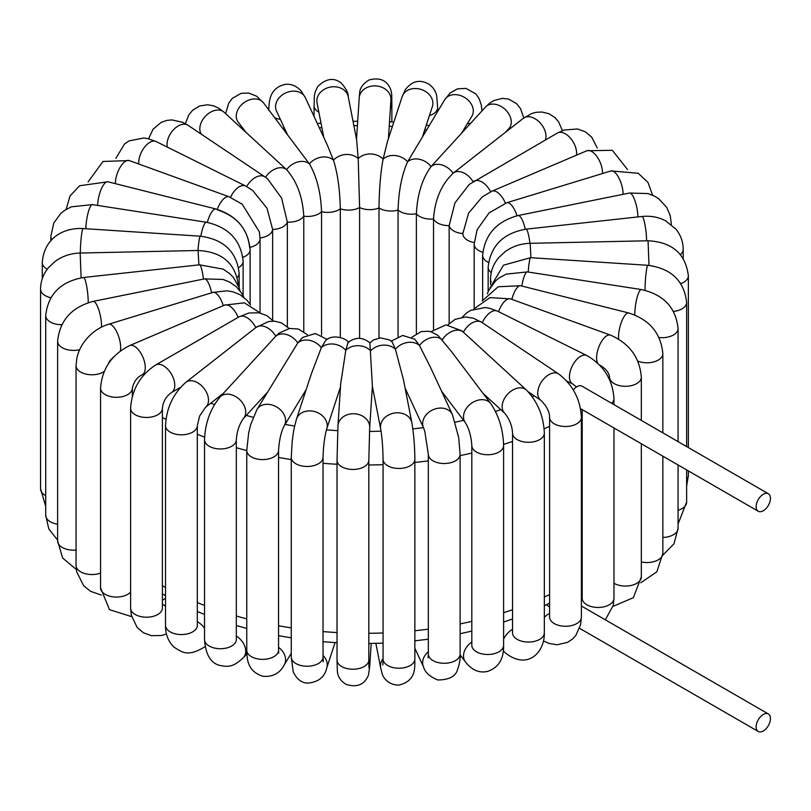 <?xml version="1.0" encoding="UTF-8"?>
<svg xmlns="http://www.w3.org/2000/svg" width="811" height="811" viewBox="0 0 811 811"><rect width="100%" height="100%" fill="white"/><g stroke="black" fill="none" stroke-linecap="round" stroke-linejoin="round"><path stroke-width="1.22" d="M757.586 510.768A10.117 5.839 120 0 0 758.244 511.254A10.117 5.839 120 0 0 766.04 508.548A10.117 5.839 120 0 0 770.45 498.37A10.117 5.839 120 0 0 768.352 493.737A10.117 5.839 120 0 0 758.609 498.978A10.117 5.839 120 0 0 757.586 510.768M573.286 389.939A10.117 5.839 -60 0 1 581.669 385.985L768.352 493.737M770.45 718.576A10.117 5.839 -60 0 1 766.04 728.754A10.117 5.839 -60 0 1 758.244 731.461A10.117 5.839 -60 0 1 757.586 721.03A10.117 5.839 -60 0 1 768.352 713.944A10.117 5.839 -60 0 1 770.45 718.576M584.924 608.047L768.352 713.944M585.38 608.311L582.004 606.364A10.117 5.839 120 0 0 581.396 606.081M576.479 155.165A15.896 9.174 60 0 0 574.178 143.811A15.896 9.174 60 0 0 557.421 133.024L469.316 184.35L454.93 202.932L449.152 225.63A15.896 9.174 0 0 0 462.868 233.548L468.576 213.181L482.2 196.941L491.912 191.203A15.896 7.704 66.9 0 1 505.385 203.196M623.091 194.326A15.896 6.062 73 0 0 621.49 184.421A15.896 6.062 73 0 0 611.028 170.939L506.713 202.76L489.063 212.918L477.081 229.817L474.171 244.121A15.896 9.174 0 0 0 482.798 252.282M505.415 132.335L508.943 128.483A15.896 11.476 42.5 0 0 505.466 109.759A15.896 11.476 42.5 0 0 486.215 106.332A15.896 11.476 42.5 0 0 485.505 107.022L431.077 166.559A15.896 11.476 42.5 0 1 453.096 173.27L453.319 173.088A15.896 10.442 52 0 1 473.087 181.735M545.337 140.009A15.896 10.442 52 0 0 543.198 127.003A15.896 10.442 52 0 0 523.389 118.274L453.319 173.088A15.896 10.442 52 0 0 453.096 173.27C441.336 184.523 434.808 199.759 433.53 218.97L433.53 329.256M482.991 393.294L504.868 413.397A15.896 10.989 132.6 0 1 505.081 397.451A15.896 10.989 132.6 0 1 526.38 389.99L461.986 330.908L445.969 324.866L430.834 331.77M441.569 391.196L465.402 422.734A15.896 11.891 142.9 0 1 466.67 407.963A15.896 11.891 142.9 0 1 490.756 403.574L450.946 350.889L438.011 335.419L431.199 331.881L428.461 331.263L421.213 331.587L411.755 337.285M405.105 388.145L423.575 427.944A15.896 12.53 155.1 0 1 425.968 415.05A15.896 12.53 155.1 0 1 440.434 408.065A15.896 12.53 155.1 0 1 452.406 414.563L430.408 367.16L419.48 345.527L414.877 339.292L402.682 335.45L391.216 341.096M372.371 386.34L380.663 428.847A15.896 12.895 169 0 1 383.897 418.547A15.896 12.895 169 0 1 400.279 412.992A15.896 12.895 169 0 1 411.866 422.764L403.503 379.923L395.423 349.247L392.098 341.816L389.31 339.87L380.46 337.883L373.668 339.89L369.846 342.84C362.679 336.991 355.39 336.879 348.01 342.526L345.8 350.322A15.896 12.753 -161.9 0 0 321.328 347.645L325.475 340.732C332.885 332.885 347.858 339.302 348.578 342.546M528.204 391.794L540.937 400.33A15.896 9.833 123.9 0 1 541.626 381.657A15.896 9.833 123.9 0 1 558.647 373.932L481.683 322.302A15.896 9.833 123.9 0 0 463.395 332.125A15.896 10.989 132.6 0 0 442.309 339.779A15.896 11.891 142.9 0 0 419.48 345.527A15.896 12.53 155.1 0 0 395.423 349.247A15.896 12.895 169 0 0 370.678 350.859A15.896 12.966 -176.3 0 0 345.8 350.322L340.671 383.948L337.964 425.694A15.896 12.966 -176.3 0 1 349.004 414.259A15.896 12.966 -176.3 0 1 366.268 418.932A15.896 12.966 -176.3 0 1 369.684 427.752L372.391 386.006L369.877 342.871M340.478 386.979L326.732 428.928A15.896 12.753 -161.9 0 0 318.611 413.134A15.896 12.753 -161.9 0 0 299.391 414.583A15.896 12.753 -161.9 0 0 296.522 419.034L311.221 374.195L321.328 347.645A15.896 12.246 -148.8 0 0 297.819 342.891L302.503 337.508L315.297 333.514L327.279 339.434M306.152 389.635L284.195 425.866A15.896 12.246 -148.8 0 0 278.497 408.186A15.896 12.246 -148.8 0 0 258.851 407.193A15.896 12.246 -148.8 0 0 257.016 409.393L297.819 342.891A15.896 11.476 -137.5 0 0 275.801 336.18L279.116 333.139L289.426 328.465L298.418 329.013L307.389 334.72M267.245 392.514L243.401 418.557A15.896 11.476 -137.5 0 0 242.692 403.128A15.896 11.476 -137.5 0 0 219.953 397.096L275.801 336.18A15.896 10.442 -128 0 0 255.992 327.451A15.896 10.442 -128 0 0 255.769 327.644A15.896 9.174 -120 0 0 239.022 316.858L155.58 365.031C140.11 375.321 131.787 389.736 130.612 408.278A15.896 9.174 180 0 0 146.507 417.462A15.896 9.174 180 0 0 162.393 408.278C163.082 401.668 166.103 396.417 171.476 392.554A15.896 9.174 -120 0 0 171.476 374.206A15.896 9.174 -120 0 0 155.58 365.031M217.145 209.775C236.711 216.202 247.537 228.743 249.646 247.426M217.297 209.35A15.896 6.904 -70.1 0 1 229.189 196.809L242.215 204.23L259.388 231.895L260.047 238.809L260.047 312.62M230.517 197.326A15.896 8.465 -63.6 0 1 245.581 185.983L252.586 190.372L266.971 208.163L272.638 229.442L272.638 320.223M265.511 177.325L267.569 178.826L281.599 198.117L287.347 222.133L287.347 326.59M201.361 134.241A15.896 10.989 -47.4 0 1 205.943 115.669A15.896 10.989 -47.4 0 1 223.816 111.999A15.896 10.989 -47.4 0 1 224.029 112.182L286.597 169.681C296.927 181.4 302.655 196.901 303.78 216.172L303.78 331.577M245.915 132.284L238.14 122.015A15.896 11.891 -37.1 0 1 242.692 103.717A15.896 11.891 -37.1 0 1 262.237 101.487A15.896 11.891 -37.1 0 1 263.504 102.845L309.417 163.923C316.726 176.413 320.771 192.339 321.561 211.691L321.561 335.166M287.337 134.383L276.49 111.026A15.896 12.53 -24.9 0 1 283.404 94.167A15.896 12.53 -24.9 0 1 302.939 94.411A15.896 12.53 -24.9 0 1 305.321 97.644L327.32 145.037L333.473 160.203C337.589 173.189 339.87 189.389 340.316 208.792L340.316 337.417M323.792 137.434L317.04 102.815A15.896 12.895 -11 0 1 320.264 92.515A15.896 12.895 -11 0 1 336.646 86.959A15.896 12.895 -11 0 1 348.233 96.732L356.597 139.573L358.219 158.601L359.597 207.535L359.597 338.369M422.744 135.944L432.375 106.545A15.896 12.753 18.1 0 0 429.516 94.877A15.896 12.753 18.1 0 0 414.076 88.551A15.896 12.753 18.1 0 0 402.175 96.651L387.476 141.489L383.106 159.138C380.633 172.256 379.254 188.537 378.99 207.951L378.99 338.045M461.662 133.065L471.89 116.186A15.896 12.246 31.2 0 0 470.056 102.257A15.896 12.246 31.2 0 0 444.712 99.712L407.578 161.805C401.85 174.578 398.677 190.656 398.059 210.039L398.059 336.453M265.532 177.295A15.896 10.989 -47.4 0 1 286.597 169.681A15.896 11.891 -37.1 0 1 309.417 163.923A15.896 12.53 -24.9 0 1 333.473 160.203A15.896 12.895 -11 0 1 358.219 158.601A15.896 12.966 3.7 0 1 383.106 159.138A15.896 12.753 18.1 0 1 407.578 161.805A15.896 12.246 31.2 0 1 431.077 166.559C422.237 178.694 417.341 194.427 416.378 213.739L416.378 333.544M260.037 237.927A15.896 9.174 -0 0 0 272.638 229.442A15.896 9.174 -0 0 0 287.347 222.133A15.896 9.174 -0 0 0 303.78 216.172A15.896 9.174 -0 0 0 321.561 211.691A15.896 9.174 -0 0 0 340.316 208.792A15.896 9.174 -0 0 0 359.597 207.535A15.896 9.174 0 0 0 378.99 207.951A15.896 9.174 0 0 0 398.059 210.039A15.896 9.174 0 0 0 416.378 213.739A15.896 9.174 0 0 0 433.53 218.97A15.896 9.174 0 0 0 449.152 225.63L449.152 323.569M582.186 576.165A288.959 166.833 180 0 1 581.396 576.682M549.605 594.564A288.959 166.833 180 0 1 544.333 597.048M512.542 609.74A288.959 166.833 180 0 1 503.601 612.69M471.82 621.368A288.959 166.833 180 0 1 460.121 623.902M428.33 629.184A288.959 166.833 180 0 1 414.857 630.755M383.066 632.965A288.959 166.833 180 0 1 368.823 633.29M337.031 632.56A288.959 166.833 180 0 1 323.042 631.587M291.261 627.866A288.959 166.833 180 0 1 278.548 625.768M246.757 618.844A288.959 166.833 180 0 1 236.325 616.015M204.534 605.432A288.959 166.833 180 0 1 197.316 602.573M165.525 587.488A288.959 166.833 180 0 1 162.393 585.745M162.393 417.442A288.959 166.833 0 0 0 165.951 419.419M197.316 434.27A288.959 166.833 0 0 0 204.605 437.159M236.325 447.713A288.959 166.833 0 0 0 246.757 450.541M278.548 457.465A288.959 166.833 0 0 0 291.261 459.573M323.042 463.284A288.959 166.833 0 0 0 337.031 464.257M368.823 464.987A288.959 166.833 0 0 0 383.066 464.662M414.857 462.452A288.959 166.833 0 0 0 428.33 460.881M460.121 455.6A288.959 166.833 0 0 0 471.82 453.065M503.59 444.398A288.959 166.833 0 0 0 512.542 441.437M544.14 428.826A288.959 166.833 0 0 0 549.605 426.262M534.287 395.869A264.883 152.924 180 0 1 532.34 396.802M500.782 409.636A264.883 152.924 180 0 1 495.501 411.42M463.588 420.331A264.883 152.924 180 0 1 455.265 422.176M423.423 427.61A264.883 152.924 180 0 1 412.84 428.877M381.058 431.148A264.883 152.924 180 0 1 369.481 431.422M337.7 430.661A264.883 152.924 180 0 1 326.448 429.86M294.657 426.039A264.883 152.924 180 0 1 285.077 424.417M253.174 417.3A264.883 152.924 180 0 1 246.301 415.394M214.479 404.577A264.883 152.924 180 0 1 210.87 403.118M285.888 132.477A264.883 152.924 180 0 1 286.405 132.375M319.331 127.824A264.883 152.924 180 0 1 321.876 127.58M353.89 125.715A264.883 152.924 180 0 1 357.418 125.644M389.229 126.263A264.883 152.924 180 0 1 392.412 126.445M424.822 129.618A264.883 152.924 180 0 1 426.444 129.841M462.899 232.392L462.868 233.74A15.896 9.174 0 0 0 474.202 242.53M491.912 191.203L586.84 150.755A15.896 7.704 66.9 0 1 600.464 163.092A15.896 7.704 66.9 0 1 602.492 173.534M506.713 202.76A15.896 6.062 73 0 1 517.012 215.767M488.496 262.47A15.896 9.174 0 0 1 482.657 255.364C484.745 234.653 496.575 221.383 518.128 215.533L629.498 193.028A15.896 4.288 78.6 0 1 634.942 200.702A15.896 4.288 78.6 0 1 637.902 216.932M518.128 215.533A15.896 4.288 78.6 0 1 525.264 229.239M629.498 193.028L648.06 193.576L654.639 196.181L658.714 198.715L666.754 207.423L670.231 215.584L671.275 223.674A15.896 9.174 180 0 1 671.204 224.505M491.243 272.638A15.896 9.174 0 0 1 488.151 267.204C490.503 245.926 503.114 233.244 525.984 229.158L641.917 216.496A15.896 2.413 83.8 0 1 645.962 231.287A15.896 2.413 83.8 0 1 646.59 240.796M525.984 229.158A15.896 2.413 83.8 0 1 529.948 243.32M641.917 216.496C650.463 215.594 658.37 217.034 665.628 220.815L675.806 229.037C680.662 234.957 683.126 241.729 683.197 249.372A15.896 9.174 180 0 1 680.419 254.553M491.213 282.046A15.896 9.174 0 0 1 490.533 279.379C490.635 271.219 493.412 263.92 498.856 257.493L505.121 251.684C512.461 246.372 520.804 243.574 530.141 243.31L648.05 240.766L648.993 265.39M530.141 243.31L530.941 257.695M686.633 485.951L688.357 475.56A15.896 9.174 180 0 1 686.633 479.706M648.05 240.766C672.207 242.063 685.64 253.742 688.357 275.801A15.896 9.174 180 0 1 680.814 283.607M489.945 288.027L503.489 265.187L530.587 257.675L647.837 265.298A15.896 1.45 93.7 0 0 645.414 280.241A15.896 1.45 93.7 0 0 645.029 290.277M530.587 257.675A15.896 1.45 93.7 0 0 528.204 272.04M678.067 523.936L686.633 502.131A15.896 9.174 180 0 1 678.067 510.281M647.837 265.298C671.224 268.471 684.149 280.829 686.633 302.371A15.896 9.174 180 0 1 673.495 311.414M487.36 293.805L488.719 290.368L495.703 280.778L499.464 277.757L506.277 274.108L527.373 271.908L641.339 289.547A15.896 3.356 98.8 0 0 635.692 304.125A15.896 3.356 98.8 0 0 634.81 314.972M527.373 271.908A15.896 3.356 98.8 0 0 521.797 286.03M662.8 555.231L674.022 543.735L678.067 528.265A15.896 9.174 180 0 1 662.851 537.44M641.339 289.547C663.601 294.525 675.847 307.511 678.067 328.506A15.896 9.174 180 0 1 659.029 337.498M482.18 300.942L498.167 286.759L520.621 285.736L628.768 312.985A15.896 5.19 104.1 0 0 621.55 321.764A15.896 5.19 104.1 0 0 618.651 339.12M520.621 285.736A15.896 5.19 104.1 0 0 511.842 299.35M640.812 582.754L656.839 571.826L662.851 553.376A15.896 9.174 180 0 1 641.329 561.952M628.768 312.985C649.54 319.666 660.904 333.209 662.851 353.616A15.896 9.174 180 0 1 654.274 361.757A15.896 9.174 180 0 1 637.811 361.118M473.877 308.95L489.945 297.607L510.555 298.884L610.46 335.125A15.896 6.904 109.9 0 0 599.674 344.989A15.896 6.904 109.9 0 0 597.636 363.125M510.555 298.884A15.896 6.904 109.9 0 0 498.572 311.677M613.015 606.375L633.35 597.687L641.329 576.885A15.896 9.174 180 0 1 631.363 585.4A15.896 9.174 180 0 1 613.968 583.241M610.46 335.125C629.387 343.398 639.676 357.398 641.329 377.125A15.896 9.174 180 0 1 625.433 386.3A15.896 9.174 180 0 1 609.537 377.125C608.939 372.452 605.635 368.417 599.623 365.011M462.371 317.152L465.95 313.462L470.492 310.42L484.927 307.562L489.408 308.231L497.457 311.13L586.9 355.563A15.896 8.465 116.4 0 0 572.242 366.035A15.896 8.465 116.4 0 0 572.748 384.029L566.767 381.058M497.457 311.13A15.896 8.465 116.4 0 0 482.281 322.707M581.396 595A15.896 8.465 -63.6 0 1 582.186 594.656M605.33 619.827L613.248 605.371L613.968 598.285A15.896 9.174 180 0 1 598.072 607.459A15.896 9.174 180 0 1 582.186 598.285L582.197 598.63M586.9 355.563C603.607 365.234 612.64 379.558 613.968 398.525A15.896 9.174 180 0 1 611.666 403.28M544.333 617.364A15.896 9.833 -56.1 0 1 549.605 613.329M543.522 640.994L549.27 643.498L557.076 644.755L567.487 642.403L572.444 639.098L575.881 635.368L580.646 624.531L581.396 617.09A15.896 9.174 180 0 1 565.5 626.264A15.896 9.174 180 0 1 549.605 617.09L549.645 617.688M558.647 373.932C572.799 384.779 580.382 399.245 581.396 417.33A15.896 9.174 180 0 1 565.5 426.505A15.896 9.174 180 0 1 549.605 417.33C549.594 411.876 546.705 406.21 540.937 400.33M505.081 652.662A15.896 10.989 -47.4 0 1 504.868 652.48A15.896 10.989 -47.4 0 1 503.337 650.513M503.601 639.311A15.896 10.989 -47.4 0 1 512.542 629.265M503.276 651.01L504.868 652.48C527.92 671.184 544.87 651.659 544.333 632.884A15.896 9.174 180 0 1 528.437 642.059A15.896 9.174 180 0 1 512.542 632.884L512.633 633.837M526.38 389.99C537.632 401.678 543.613 416.053 544.333 433.125A15.896 9.174 180 0 1 528.437 442.299A15.896 9.174 180 0 1 512.542 433.125C512.197 426.018 509.632 419.439 504.868 413.397M460.111 654.822L465.402 661.817A15.896 11.891 -37.1 0 1 471.82 642.099M465.402 661.817C471.89 670.2 479.352 673.383 487.786 671.346C498.633 667.514 503.905 658.836 503.601 645.313A15.896 9.174 180 0 1 487.705 654.487A15.896 9.174 180 0 1 471.82 645.313L472.012 646.742M490.756 403.574C498.856 415.637 503.144 429.627 503.601 445.553A15.896 9.174 180 0 1 487.705 454.728A15.896 9.174 180 0 1 471.82 445.553C471.242 436.47 469.113 428.867 465.402 422.734M414.857 648.222L423.575 667.017A15.896 12.53 -24.9 0 1 428.33 651.74M423.575 667.017C425.005 672.339 429.729 676.658 437.747 679.953C449.071 679.942 455.691 676.415 457.627 669.399C459.685 663.337 460.516 658.238 460.121 654.102A15.896 9.174 180 0 1 444.225 663.276A15.896 9.174 180 0 1 428.33 654.102L428.107 657.782L428.735 656.16M452.406 414.563L458.712 437.595L460.121 454.342A15.896 9.174 180 0 1 444.225 463.517A15.896 9.174 180 0 1 428.33 454.342L424.792 431.249L423.575 427.944M375.868 643.356L380.663 667.929A15.896 12.895 -11 0 1 383.066 658.623M380.663 667.929L382.042 673.282C382.417 675.837 387.04 685.072 398.789 685.123C417.543 680.733 414.411 665.375 414.857 659.039A15.896 9.174 180 0 1 398.961 668.223A15.896 9.174 180 0 1 383.066 659.039L382.843 664.959M411.866 422.764C413.722 433.561 414.725 445.736 414.857 459.279A15.896 9.174 180 0 1 398.961 468.464A15.896 9.174 180 0 1 383.066 459.279C382.873 447.226 382.072 437.078 380.663 428.847M368.823 661.857A15.896 12.966 3.7 0 1 369.684 666.835L371.205 643.437M368.964 667.94L368.823 660.032A15.896 9.174 180 0 1 352.927 669.217A15.896 9.174 180 0 1 337.031 660.032L337.325 671.032C337.721 676.556 340.61 680.997 346.003 684.332C356.952 687.819 364.443 684.758 368.447 675.157L369.684 666.835M369.684 427.752L368.823 460.283A15.896 9.174 180 0 1 352.927 469.457A15.896 9.174 180 0 1 337.031 460.283L337.964 425.694M323.042 655.45A15.896 12.753 18.1 0 1 326.732 668.011L335.055 642.596M322.464 659.505L323.285 661.695L323.042 657.062A15.896 9.174 180 0 1 307.146 666.236A15.896 9.174 180 0 1 291.261 657.062L293.227 671.863C296.613 678.929 301.286 682.68 307.247 683.136C318.206 682.294 324.704 677.256 326.732 668.011M326.732 428.928C324.633 436.257 323.396 445.715 323.042 457.303A15.896 9.174 180 0 1 307.146 466.477A15.896 9.174 180 0 1 291.261 457.303L292.203 441.407C293.43 433.429 292.67 433.033 296.522 419.034M278.548 647.31A15.896 12.246 31.2 0 1 284.195 664.949L291.261 653.301M278.264 651.892L278.741 653.119L278.548 650.179A15.896 9.174 180 0 1 262.652 659.353A15.896 9.174 180 0 1 246.757 650.179C246.818 663.631 250.021 671.934 262.794 676.252C272.668 677.165 279.795 673.404 284.195 664.949M284.195 425.866C281.143 431.685 279.258 439.866 278.548 450.419A15.896 9.174 180 0 1 262.652 459.594A15.896 9.174 180 0 1 246.757 450.419L248.663 432.841L250.721 424.477L257.016 409.393M236.325 636.077A15.896 11.476 42.5 0 1 243.401 657.64L246.868 653.848M236.194 640.71L236.325 639.544A15.896 9.174 180 0 1 220.43 648.719A15.896 9.174 180 0 1 204.534 639.544C205.599 654.71 210.809 663.368 220.176 665.527C227.536 666.754 232.686 667.858 243.401 657.64M243.401 418.557C239.215 424.518 236.853 431.594 236.325 439.785A15.896 9.174 180 0 1 220.43 448.959A15.896 9.174 180 0 1 204.534 439.785C205.112 423.271 210.252 409.038 219.953 397.096M223.491 393.244L205.518 407.304A15.896 10.442 -128 0 0 203.946 388.347A15.896 10.442 -128 0 0 185.932 382.265A15.896 10.442 -128 0 0 185.699 382.447M197.316 621.672A15.896 10.442 52 0 1 204.534 628.221M197.255 626.143L197.316 625.393A15.896 9.174 180 0 1 181.421 634.567A15.896 9.174 180 0 1 165.525 625.393C165.414 634.314 168.282 641.592 174.132 647.229C182.069 652.176 187.767 657.508 205.518 646.387M205.518 407.304L199.607 416.084L197.316 425.633A15.896 9.174 180 0 1 181.421 434.808A15.896 9.174 180 0 1 165.525 425.633C166.387 408.034 173.189 393.578 185.932 382.265L255.992 327.451L268.755 321.491L274.605 321.186L281.366 322.819L289.253 328.496M162.393 604.307A15.896 9.174 60 0 1 163.528 604.894A15.896 9.174 60 0 1 165.525 606.253M162.372 608.503L162.393 608.037A15.896 9.174 180 0 1 146.507 617.212A15.896 9.174 180 0 1 130.612 608.037L131.321 615.194L137.14 627.45L143.486 632.793L151.292 635.672L161.389 635.53L166.508 634.03M238.12 317.375A15.896 7.704 -113.1 0 0 224.535 305.129L129.598 345.587C111.736 354.579 102.054 368.752 100.564 388.124A15.896 9.174 180 0 0 116.46 397.299A15.896 9.174 180 0 0 132.345 388.124C133.896 381.626 137.13 377.196 142.057 374.824A15.896 7.704 -113.1 0 0 142.918 357.185A15.896 7.704 -113.1 0 0 129.598 345.587M130.612 592.05A15.896 9.174 180 0 1 112.739 596.805A15.896 9.174 180 0 1 100.564 587.884L109.495 609.649L131.666 616.664M223.299 305.656A15.896 6.062 -107 0 0 212.918 292.416L108.593 324.248C101 326.63 94.329 330.776 88.581 336.687C82.6 342.931 78.697 350.028 76.883 357.996L76.052 365.599A15.896 9.174 180 0 0 86.574 374.236A15.896 9.174 180 0 0 104.213 371.438M120.342 350.981A15.896 6.062 -107 0 0 117.402 333.25A15.896 6.062 -107 0 0 108.593 324.248M100.564 573.073A15.896 9.174 180 0 1 84.344 573.418A15.896 9.174 180 0 1 76.052 565.358L76.68 571.765L83.665 585.755L90.589 591.341L101.324 595.071M211.651 292.801A15.896 4.288 -101.4 0 0 204.473 278.893L93.103 301.398C71.54 307.247 59.72 320.517 57.632 341.228A15.896 9.174 180 0 0 79.66 349.693M101.466 327.127A15.896 4.288 -101.4 0 0 98.881 310.076A15.896 4.288 -101.4 0 0 93.103 301.398M76.052 550.04A15.896 9.174 180 0 1 57.632 540.988L62.65 558.029L76.305 569.464M203.449 279.106A15.896 2.413 -96.2 0 0 199.465 264.822L83.533 277.494C60.673 281.579 48.062 294.261 45.71 315.53A15.896 9.174 180 0 0 61.778 324.714M88.217 302.675A15.896 2.413 -96.2 0 0 86.645 286.05A15.896 2.413 -96.2 0 0 83.533 277.494M57.632 524.18A15.896 9.174 180 0 1 45.71 515.289L48.822 529.005L57.632 540.096M81.1 277.818L80.167 253.032L198.077 250.487L198.867 264.893M238.373 285.523L238.373 285.644A15.896 9.174 -0 0 0 238.373 285.523C235.656 263.453 222.224 251.785 198.077 250.487M45.71 495.633A15.896 9.174 180 0 1 40.55 488.861L45.71 506.348M50.829 297.688A15.896 9.174 180 0 1 40.55 289.101C40.651 281.032 43.368 273.804 48.701 267.417L55.148 261.395C62.488 256.083 70.831 253.296 80.167 253.032M197.996 250.487A15.896 1.45 -86.3 0 1 200.378 236.194L83.127 228.56C64.85 227.384 44.078 237.207 42.273 262.531A15.896 9.174 180 0 0 47.281 269.211M80.319 253.032A15.896 1.45 -86.3 0 1 81.313 236.802A15.896 1.45 -86.3 0 1 83.127 228.56M237.359 277.524A15.896 9.174 -0 0 0 239.164 273.266C236.69 251.724 223.755 239.367 200.378 236.194M200.844 236.224A15.896 3.356 -81.2 0 1 206.389 222.255L92.424 204.625L71.327 206.825L64.535 210.454L60.774 213.465L53.79 223.045L50.84 236.396A15.896 9.174 180 0 0 51.863 239.64M85.875 228.743A15.896 3.356 -81.2 0 1 88.196 212.533A15.896 3.356 -81.2 0 1 92.424 204.625M238.667 267.589A15.896 9.174 -0 0 0 243.118 261.223C240.887 240.228 228.651 227.242 206.389 222.255M207.322 222.407A15.896 5.19 -75.9 0 1 216.04 209.015L107.893 181.776L79.65 185.749L70.04 195.907L66.107 209.431M97.665 205.436A15.896 5.19 -75.9 0 1 101.243 189.166A15.896 5.19 -75.9 0 1 107.893 181.776M242.884 257.351A15.896 9.174 -0 0 0 250.123 249.646C248.176 229.249 236.822 215.706 216.04 209.015M115.405 183.671A15.896 6.904 -70.1 0 1 120.16 167.238A15.896 6.904 -70.1 0 1 129.284 160.568L229.189 196.809M250.052 247.335A15.896 9.174 -0 0 0 260.047 238.809M138.762 164.015A15.896 8.465 -63.6 0 1 144.47 147.247A15.896 8.465 -63.6 0 1 156.148 141.55L245.581 185.983M167.35 147.115A15.896 9.833 -56.1 0 1 169.671 135.072A15.896 9.833 -56.1 0 1 187.959 125.249L264.923 176.879A15.896 9.833 -56.1 0 0 246.706 186.571M243.016 128.462A15.896 9.174 180 0 1 241.81 128.513M280.383 119.399A15.896 9.174 180 0 1 274.747 117.727M318.875 112.202A15.896 9.174 180 0 1 314.05 105.623C314.627 95.039 313.381 95.191 317.709 86.605C326.042 78.464 333.858 77.268 341.157 83.036C345.962 88.338 348.325 92.9 348.233 96.732M356.536 139.239L359.212 97.827A15.896 12.966 3.7 0 1 370.252 86.392A15.896 12.966 3.7 0 1 387.516 91.055A15.896 12.966 3.7 0 1 390.932 99.885L388.428 138.6M359.212 97.827L359.648 93.022C359.749 88.227 362.862 83.888 368.985 79.985C380.095 77.045 387.425 80.461 390.963 90.234C392.068 96.509 391.612 92.089 391.865 104.619A15.896 9.174 180 0 1 390.375 108.502M402.175 96.651L405.48 89.453C410.366 83.28 415.759 80.644 421.669 81.536C432.679 83.3 436.45 92.768 436.784 96.722L437.646 107.599A15.896 9.174 180 0 1 429.394 115.649M470.583 123.313A15.896 9.174 180 0 1 467.369 123.637M473.989 181.198A15.896 9.174 60 0 1 490.645 191.771M580.534 408.653L758.244 511.254M758.244 731.461L579.591 628.322M582.186 583.808L581.396 584.356M549.605 603.131L544.333 605.726M512.542 618.986L503.601 622.067M471.82 631.09L460.121 633.726M428.33 639.21L414.857 640.832M383.066 643.133L368.823 643.468M337.031 642.707L323.042 641.704M291.261 637.841L278.548 635.662M246.757 628.474L236.325 625.524M204.534 614.495L197.316 611.504M165.525 595.71L162.393 593.885M282.694 128.239L284.347 127.956M317.324 123.485L321.004 123.14M353.028 121.305L357.702 121.224M389.513 121.822L393.842 122.076M426.272 125.178L429.049 125.553M586.84 150.755L612.325 150.299L627.572 169.59M474.171 244.121L474.171 308.535M611.028 170.939L638.247 173.28L647.999 182.465L652.602 195.198M482.657 255.364L482.657 300.06M671.275 224.566L671.275 223.674M488.151 267.204L488.151 291.656M683.197 258.314L683.197 249.372M490.533 279.379L490.533 284.56M688.357 475.56L688.357 470.907M688.357 447.55L688.357 275.801M686.633 502.131L686.633 469.914M686.633 446.557L686.633 302.371M678.067 528.265L678.067 464.967M678.067 441.61L678.067 328.506M662.851 553.376L662.851 456.187M662.851 432.831L662.851 353.616M641.329 576.885L641.329 443.759M641.329 420.402L641.329 377.125M609.537 379.649L609.537 377.125M581.396 591.908L582.186 592.304M572.748 384.029L576.509 386.928M613.968 598.285L613.968 427.965M613.968 404.608L613.968 398.525M582.186 598.285L582.186 409.616M447.875 324.927L455.062 319.352L465.727 316.959L473.553 318.287L481.683 322.302M546.33 604.753L549.605 606.952M581.396 617.09L581.396 417.33M549.605 617.09L549.605 417.33M544.333 632.884L544.333 433.125M512.542 632.884L512.542 433.125M503.601 645.313L503.601 445.553M471.82 645.313L471.82 445.553M460.121 654.102L460.121 454.342M428.33 654.102L428.33 454.342M414.857 659.039L414.857 459.279M383.066 659.039L383.066 459.279M368.823 660.032L368.823 460.283M337.031 660.032L337.031 460.283M323.042 657.062L323.042 457.303M291.261 657.062L291.261 457.303M278.548 650.179L278.548 450.419M246.757 650.179L246.757 450.419M236.325 639.544L236.325 439.785M204.534 639.544L204.534 439.785M198.087 611.839L197.316 612.437M197.316 625.393L197.316 425.633M165.525 625.393L165.525 425.633M171.476 392.554L180.569 387.303M273.429 321.126L266.961 315.672L259.175 312.823L249.028 312.975L239.022 316.858M165.525 598.366L162.393 600.17M162.393 608.037L162.393 408.278M130.612 608.037L130.612 408.278M142.057 374.824L145.088 373.536M260.392 313.066L244.354 302.827L224.535 305.129M132.345 396.234L132.345 388.124M100.564 587.884L100.564 388.124M250.467 304.885L247.132 300.384L240.198 294.798L232.98 291.818L226.928 290.774L212.918 292.416M114.209 356.445L109.921 360.591L108.066 364.251M76.052 565.358L76.052 365.599M243.766 297.231L241.759 293.329L236.305 286.729L229.635 282.056L223.045 279.44L204.473 278.893M57.632 540.988L57.632 341.228M239.975 290.733L239.154 287.763L233.386 277.392L229.797 273.712L223.187 269.151L199.465 264.822M45.71 515.289L45.71 315.53M40.55 488.861L40.55 289.101M239.164 273.266L239.164 287.793M42.273 278.71L42.273 262.531M243.118 261.223L243.118 295.802M50.84 240.725L50.84 236.396M250.123 249.646L250.123 304.328M129.284 160.568L102.987 161.46L88.095 181.907M156.148 141.55L147.977 138.63L143.79 137.992L129.081 140.891L124.6 143.912L115.882 158.277M267.569 178.826L264.923 176.879M187.959 125.249L182.728 122.339L171.942 119.906L166.904 120.393L161.267 122.329L153.086 129.192L148.575 138.762M224.029 112.182L218.666 108.167L213.628 105.866L207.717 104.761L199.628 105.977L192.612 110.276L188.781 114.959L185.384 123.667M263.504 102.845L256.651 96.215L248.703 93.032L241.131 93.316L232.24 98.415L228.661 103.321L225.63 113.652M305.321 97.644L300.922 90.65C295.873 85.571 290.541 83.513 284.914 84.476C275 86.645 271.878 93.539 271.239 95.343C269.678 98.648 268.857 103.717 268.786 110.56M317.04 102.815L316.919 102.024M314.05 116.439L314.05 105.623M390.932 99.885L390.932 98.435M391.865 121.954L391.865 104.619M437.646 111.36L437.646 107.599M444.712 99.712L450.237 92.941L457.495 88.855L465.98 88.379L475.925 93.964L479.169 98.749L481.176 104.568L482.028 110.813M485.505 107.022L489.905 102.997L494.041 100.483L502.617 98.344L508.771 99.145L516.658 103.717L520.601 108.755L523.794 117.97M523.389 118.274L531.722 113.53L536.183 112.303L541.86 111.999L548.824 113.672L554.886 117.534L558.627 121.873L562.398 130.632M557.421 133.024L563.98 130.064L577.493 128.969L585.299 131.798L591.695 137.12L597.231 147.997"/></g></svg>
